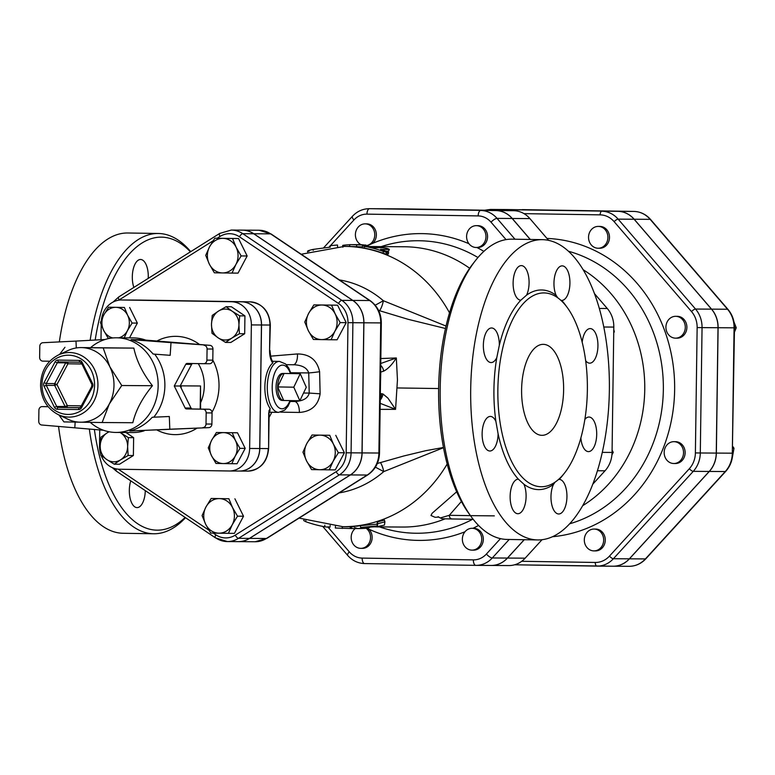 <?xml version="1.0" encoding="UTF-8"?>
<svg xmlns="http://www.w3.org/2000/svg" width="775" height="775" viewBox="0 0 775 775"><rect width="100%" height="100%" fill="white"/><g stroke="black" fill="none" stroke-linecap="round" stroke-linejoin="round"><path stroke-width="1.16" d="M365.858 245.665A10.918 9.688 -89.6 0 0 365.868 245.665A10.918 9.688 -89.6 0 0 374.141 238.613A10.918 9.688 -89.6 0 0 372.039 227.172A10.918 9.688 -89.6 0 0 365.151 223.859A10.918 9.688 -89.6 0 0 355.628 232.403A10.918 9.688 -89.6 0 0 360.995 244.687M365.151 223.859L366.749 223.868A10.918 9.688 90.4 0 1 375.836 231.202A10.918 9.688 90.4 0 1 372.717 243.321L367.457 245.675A10.918 9.688 90.4 0 1 366.614 245.714L365.858 245.704M469.999 244.9A10.918 9.688 -89.6 0 0 476.208 247.487A10.918 9.688 -89.6 0 0 485.964 236.724A10.918 9.688 -89.6 0 0 476.344 225.651A10.918 9.688 -89.6 0 0 467.199 232.781A10.918 9.688 -89.6 0 0 469.999 244.9M476.344 225.651L477.942 225.661A10.918 9.688 90.4 0 1 487.562 236.637A10.918 9.688 90.4 0 1 477.807 247.496L476.208 247.487M471.268 528.327A10.918 9.688 -89.6 0 0 462.985 535.38A10.918 9.688 -89.6 0 0 465.097 546.83A10.918 9.688 -89.6 0 0 471.985 550.134A10.918 9.688 -89.6 0 0 481.74 539.274A10.918 9.688 -89.6 0 0 472.12 528.298A10.918 9.688 -89.6 0 0 471.268 528.327M472.12 528.298L473.709 528.308A10.918 9.688 90.4 0 1 483.329 539.284A10.918 9.688 90.4 0 1 473.573 550.143L471.985 550.134M367.563 528.163L368.726 529.112A10.918 9.688 90.4 0 1 371.535 541.231A10.918 9.688 90.4 0 1 362.38 548.361L360.782 548.351A10.918 9.688 -89.6 0 0 369.937 541.221A10.918 9.688 -89.6 0 0 367.127 529.102A10.918 9.688 -89.6 0 0 366.149 528.279M355.192 528.579A10.918 9.688 -89.6 0 0 351.172 537.269A10.918 9.688 -89.6 0 0 360.782 548.351M613.742 331.903L614.342 331.903L613.732 332.572M613.781 329.365L614.342 331.903M612.056 452.377L613.228 452.377L611.921 454.847M612.095 450.072L613.228 452.377M607.9 237.479A10.918 9.688 -89.6 0 0 598.29 226.407A10.918 9.688 -89.6 0 0 588.535 237.266A10.918 9.688 -89.6 0 0 598.155 248.242A10.918 9.688 -89.6 0 0 607.9 237.479M598.29 226.407L599.879 226.416A10.918 9.688 90.4 0 1 609.499 237.489A10.918 9.688 90.4 0 1 599.743 248.252L598.155 248.242M682.349 335.062A10.918 9.688 -89.6 0 0 684.596 323.156A10.918 9.688 -89.6 0 0 675.674 316.316A10.918 9.688 -89.6 0 0 665.919 327.176A10.918 9.688 -89.6 0 0 675.538 338.152A10.918 9.688 -89.6 0 0 682.349 335.062M675.674 316.316L677.273 316.326A10.918 9.688 90.4 0 1 686.195 323.165A10.918 9.688 90.4 0 1 683.947 335.071A10.918 9.688 90.4 0 1 677.137 338.162L675.538 338.152M673.708 463.508A10.918 9.688 -89.6 0 0 673.785 463.518A10.918 9.688 -89.6 0 0 683.54 452.648A10.918 9.688 -89.6 0 0 673.921 441.673A10.918 9.688 -89.6 0 0 664.175 452.484A10.918 9.688 -89.6 0 0 673.708 463.508M673.921 441.673L675.519 441.682A10.918 9.688 90.4 0 1 685.139 452.668A10.918 9.688 90.4 0 1 675.383 463.528A10.918 9.688 90.4 0 1 675.306 463.518M587.033 547.586A10.918 9.688 -89.6 0 0 593.921 550.889A10.918 9.688 -89.6 0 0 603.677 540.03A10.918 9.688 -89.6 0 0 594.057 529.054A10.918 9.688 -89.6 0 0 585.086 535.699A10.918 9.688 -89.6 0 0 587.033 547.586M594.057 529.054L595.655 529.063A10.918 9.688 90.4 0 1 605.275 540.039A10.918 9.688 90.4 0 1 595.52 550.899L593.921 550.889M734.419 332.223L736.25 327.777L733.944 321.867M729.236 466.482L729.769 465.484M732.375 457.337L733.993 448.231L732.821 446.545M734.487 327.767L736.25 327.777M732.801 448.221L733.993 448.231M524.191 539.72L507.422 558.068A26.117 23.173 90.4 0 1 491.137 565.45A26.117 23.173 90.4 0 1 490.933 565.45L476.208 565.363M384.284 208.785A26.117 23.173 90.4 0 1 384.487 208.785A26.117 23.173 90.4 0 1 384.691 208.785L495.884 210.568A26.117 23.173 90.4 0 1 512.159 218.482L530.216 239.456M506.23 209.541A26.117 23.173 90.4 0 1 506.433 209.541A26.117 23.173 90.4 0 1 506.637 209.541L617.83 211.333A26.117 23.173 90.4 0 1 634.105 219.238L711.489 309.147A26.117 23.173 90.4 0 1 718.018 327.728L716.265 453.084A26.117 23.173 90.4 0 1 709.222 471.442L629.358 558.823A26.117 23.173 90.4 0 1 613.073 566.215A26.117 23.173 90.4 0 1 612.87 566.215L597.312 566.118M613.122 566.215A26.117 23.173 -89.6 0 0 613.161 566.215A26.117 23.173 -89.6 0 0 629.445 558.823L709.309 471.442A26.117 23.173 -89.6 0 0 716.352 453.084L718.105 327.728A26.117 23.173 -89.6 0 0 711.576 309.147L634.183 219.238A26.117 23.173 -89.6 0 0 617.917 211.333L506.714 209.541A26.117 23.173 -89.6 0 0 506.521 209.541A26.117 23.173 -89.6 0 0 506.472 209.541M402.022 208.892A26.117 23.173 90.4 0 1 402.225 208.892A26.117 23.173 90.4 0 1 402.419 208.892L513.622 210.684A26.117 23.173 90.4 0 1 529.897 218.589L548.623 240.357M594.502 293.657L607.28 308.498A26.117 23.173 90.4 0 1 613.81 327.079L612.056 452.435A26.117 23.173 90.4 0 1 605.013 470.793L592.749 484.22M542.035 539.7L525.15 558.174A26.117 23.173 90.4 0 1 508.865 565.566A26.117 23.173 90.4 0 1 508.662 565.566L491.418 565.459M582.616 505.736A134.685 119.466 -89.6 0 0 644.752 389.583A134.685 119.466 -89.6 0 0 583.197 269.748M380.205 403.339L395.57 409.336L397.449 379.915L396.335 357.963L380.767 363.485M380.273 398.418A9.097 7.023 -89.5 0 0 381.61 393.7L382.995 393.991L387.917 398.098L395.57 409.336L380.128 409.374M380.738 365.432A9.097 6.413 88.4 0 1 383.673 371.138C387.936 368.978 392.16 364.589 396.335 357.963L380.835 358.544M384.526 208.785A26.117 23.173 90.4 0 1 384.574 208.785A26.117 23.173 90.4 0 1 384.778 208.785L495.971 210.568A26.117 23.173 90.4 0 1 512.246 218.482L530.303 239.456M524.268 539.72L507.499 558.068A26.117 23.173 90.4 0 1 491.214 565.45A26.117 23.173 90.4 0 1 491.176 565.45L476.005 565.363A26.117 23.173 -89.6 0 0 492.29 557.971A5.464 1.802 -137.6 0 1 486.4 554.038A20.663 18.329 90.4 0 1 473.36 559.879L362.167 558.097A20.663 18.329 90.4 0 1 349.293 551.839L328.087 527.213M386.832 251.488C389.709 252.989 388.595 252.989 383.47 251.468A141.97 125.928 -89.6 0 0 364.415 246.314C361.363 245.636 362.477 245.636 367.776 246.343A141.97 125.928 90.4 0 1 374.209 247.68L382.608 247.738C386.899 248.271 389.021 248.843 388.963 249.453L380.564 249.395A141.97 125.928 90.4 0 1 386.832 251.488L388.672 252.543L388.139 254.258M388.546 251.207L389.379 249.356L388.546 251.207L386.028 251.197M364.415 246.314L362.448 245.849L362.235 247.651L364.153 248.116L364.415 246.314M386.338 253.222C389.166 254.704 388.043 254.694 382.976 253.193A140.149 124.31 -89.6 0 0 364.153 248.116M352.431 244.658A141.97 125.928 90.4 0 1 355.493 244.638A141.97 125.928 90.4 0 1 357.74 244.667L349.738 244.648L349.68 246.469M350.145 244.648L365.897 245.055L365.771 246.867M365.025 245.956L365.083 245.103L361.915 244.716A141.97 125.928 -89.6 0 0 358.854 244.658L355.493 244.638M342.841 247.206L342.686 245.404L344.662 245.094A141.97 125.928 90.4 0 1 349.738 244.745M362.322 246.905L350.097 246.46M309.128 251.226C306.542 251.236 307.82 250.635 312.984 249.414L329.578 247.244L330.16 245.646L337.483 245.007L337.58 246.547M303.936 519.909L303.732 520.558L305.573 521.614A141.97 125.928 -89.6 0 0 324.638 526.758C329.927 527.455 331.051 527.465 327.999 526.777M353.729 528.569L357.091 528.589A141.97 125.928 -89.6 0 0 367.922 528.124L364.56 528.104A141.97 125.928 90.4 0 1 353.729 528.569A141.97 125.928 90.4 0 1 351.482 528.531L335.73 528.037M367.922 528.124L369.859 527.32M299.102 518.097L342.812 526.68L353.739 526.748A140.149 124.31 -89.6 0 0 354.834 526.748M360.617 527.446L376.902 526.729L384.448 525.072L384.913 521.846L377.793 523.677L377.328 525.944L360.617 527.446L360.423 525.634L377.018 524.162L377.377 521.914L384.429 520.141L384.904 521.817M354.805 526.273L354.931 528.095L356.568 528.095M356.442 526.283L360.423 525.634M377.018 524.162L377.328 525.944M449.306 515.307L440.278 517.962L442.254 518.746L452.028 518.969A3.642 2.79 -88.9 0 1 449.306 515.307L470.435 515.637M452.048 518.969A3.642 2.79 -88.9 0 1 452.028 518.969L451.282 518.824M449.306 515.298L461.387 501.493M456.669 491.786L432.14 513.253L430.978 515.501L435.085 517.303L438.853 517.07M469.669 268.257A140.149 124.31 -89.6 0 0 404.221 246.76L368.861 246.537M375.236 526.874L402.477 527.048A140.149 124.31 -89.6 0 0 445.112 518.833M475.492 260.526L473.089 263.597A146.514 67.648 90.9 0 0 469.069 513.777L471.374 516.915A150.156 69.333 -89.1 0 1 475.492 260.526A150.156 69.333 -89.1 0 1 511.936 239.165L542.442 239.659A150.156 69.333 -89.1 0 1 609.363 390.222A150.156 69.333 -89.1 0 1 537.618 539.933A150.156 69.333 -89.1 0 1 470.706 388.682A150.156 69.333 -89.1 0 1 542.442 239.659M185.128 517.448A146.514 67.648 -89.1 0 1 94.376 429.447M95.189 340.041A146.514 67.648 -89.1 0 1 190.408 251.846M133.862 287.418A17.292 7.982 -89.1 0 1 134.821 264.527A17.292 7.982 -89.1 0 1 140.575 259.489A17.292 7.982 -89.1 0 1 148.228 278.39M145.293 490.633A17.292 7.982 -89.1 0 1 137.068 507.606A17.292 7.982 -89.1 0 1 137.039 507.606A17.292 7.982 -89.1 0 1 130.171 498.48A17.292 7.982 -89.1 0 1 130.752 480.849M190.727 251.652A150.156 69.333 90.9 0 0 158.41 233.488A150.156 69.333 90.9 0 0 90.152 340.312M89.328 428.992A150.156 69.333 90.9 0 0 153.586 533.762A150.156 69.333 90.9 0 0 185.516 517.7M158.41 233.488L127.904 232.994A150.156 69.333 90.9 0 0 59.336 341.911M58.542 426.376A150.156 69.333 90.9 0 0 123.08 533.278L153.586 533.762M563.619 389.961A45.502 21.012 -89.1 0 1 541.88 435.327A45.502 21.012 -89.1 0 1 521.604 389.496A45.502 21.012 -89.1 0 1 543.343 344.342A45.502 21.012 -89.1 0 1 563.619 389.961M537.618 539.933L507.112 539.439A150.156 69.333 -89.1 0 1 471.374 516.915M558.484 479.483L559.211 479.396A17.292 7.982 -89.1 0 1 559.24 479.396A17.292 7.982 -89.1 0 1 566.942 496.814A17.292 7.982 -89.1 0 1 558.688 513.98A17.292 7.982 -89.1 0 1 551.49 503.237A17.292 7.982 -89.1 0 1 553.476 484.443L555.055 482.157M518.349 479.144L523.939 484.259A17.292 7.982 -89.1 0 1 525.392 503.14A17.292 7.982 -89.1 0 1 517.836 513.718A17.292 7.982 -89.1 0 1 510.134 496.358A17.292 7.982 -89.1 0 1 518.349 479.144A99.83 46.093 90.9 0 1 498.092 433.787A17.292 7.982 -89.1 0 1 489.829 451.002A17.292 7.982 -89.1 0 1 482.127 433.583A17.292 7.982 -89.1 0 1 490.381 416.427A17.292 7.982 -89.1 0 1 495.913 421.503L498.092 433.787M499.323 345.282L496.814 357.537A17.292 7.982 -89.1 0 1 491.069 362.555A17.292 7.982 -89.1 0 1 483.358 345.137A17.292 7.982 -89.1 0 1 491.621 327.97A17.292 7.982 -89.1 0 1 499.323 345.282A99.83 46.093 90.9 0 1 520.848 300.187A17.292 7.982 -89.1 0 1 520.819 300.187A17.292 7.982 -89.1 0 1 513.118 282.768A17.292 7.982 -89.1 0 1 521.372 265.612A17.292 7.982 -89.1 0 1 528.569 276.355A17.292 7.982 -89.1 0 1 526.583 295.139L520.848 300.187M557.738 297.755L556.121 295.323A17.292 7.982 -89.1 0 1 554.667 276.442A17.292 7.982 -89.1 0 1 562.224 265.864A17.292 7.982 -89.1 0 1 569.925 283.233A17.292 7.982 -89.1 0 1 561.71 300.438L560.906 300.332M587.363 390.116A96.923 44.747 90.9 0 0 544.166 292.931A96.923 44.747 90.9 0 0 497.87 389.118A96.923 44.747 90.9 0 0 541.057 486.739A96.923 44.747 90.9 0 0 587.363 390.116M582.19 342.211A17.292 7.982 -89.1 0 1 590.23 328.59A17.292 7.982 -89.1 0 1 597.932 346.008A17.292 7.982 -89.1 0 1 589.668 363.165A17.292 7.982 -89.1 0 1 585.667 360.714M584.854 419.42A17.292 7.982 -89.1 0 1 588.99 417.037A17.292 7.982 -89.1 0 1 596.702 434.455A17.292 7.982 -89.1 0 1 588.438 451.612A17.292 7.982 -89.1 0 1 580.863 437.923M238.293 541.638A25.623 22.727 -89.6 0 0 238.342 541.638A25.623 22.727 -89.6 0 0 249.55 538.383L350.416 474.93A25.623 22.727 -89.6 0 0 362.09 452.92L363.901 322.797A25.623 22.727 -89.6 0 0 352.848 300.429L253.803 233.759A25.623 22.727 -89.6 0 0 242.294 230.136A25.623 22.727 -89.6 0 0 242.246 230.136M380.661 371.157A9.097 8.07 90.4 0 1 380.796 372.068L383.673 371.138M380.796 372.077L380.515 381.562M382.995 393.991A9.097 6.132 102.7 0 1 380.254 400.007M379.556 310.707A14.56 5.444 98.8 0 0 383.373 300.729L375.216 305.214M375.41 467.16L383.732 471.607L443.513 447.679M446.051 326.062L383.373 300.729A107.609 95.451 -89.6 0 0 339.363 279.92M380.477 462.549A14.56 5.425 -99.4 0 1 383.732 471.607A107.609 95.451 -89.6 0 1 339.13 492.91M299.847 400.752L283.708 400.491L277.653 386.928L284.086 373.453L300.225 373.705L293.793 387.19L299.847 400.752L306.28 387.267L300.225 373.705M283.708 400.491A13.524 6.248 -89.1 0 1 283.582 400.491A13.524 6.248 -89.1 0 1 277.653 386.928L293.793 387.19M277.653 386.928A13.524 6.248 -89.1 0 1 284.008 373.453A13.524 6.248 -89.1 0 1 284.086 373.453M283.582 400.491L281.964 400.404A13.466 6.219 -89.1 0 1 276.065 386.841A13.466 6.219 -89.1 0 1 282.4 373.482L284.008 373.453M209.318 264.072L205.724 255.363L209.56 246.789A17.292 15.335 -89.6 0 0 209.318 264.072A17.292 15.335 -89.6 0 0 222.473 272.936L214.336 272.8L209.318 264.072M214.82 238.216L222.958 238.351A17.292 15.335 -89.6 0 0 209.56 246.789L214.82 238.216L238.535 238.535L232.529 238.506L236.123 247.215A17.292 15.335 -89.6 0 0 222.958 238.351L232.529 238.506M235.881 264.498L232.045 273.081L222.473 272.936A17.292 15.335 -89.6 0 0 235.881 264.498A17.292 15.335 -89.6 0 0 236.123 247.215L241.141 255.934L235.881 264.498M308.605 313.458L313.865 304.885L322.003 305.021A17.292 15.335 -89.6 0 0 308.605 313.458A17.292 15.335 -89.6 0 0 308.363 330.741L304.769 322.032L308.605 313.458M331.574 305.166L335.168 313.885A17.292 15.335 -89.6 0 0 322.003 305.021L337.58 305.205L346.192 322.642L340.186 322.603L334.926 331.167A17.292 15.335 -89.6 0 0 335.168 313.885L340.186 322.603M321.518 339.605L313.381 339.46L308.363 330.741A17.292 15.335 -89.6 0 0 321.518 339.605A17.292 15.335 -89.6 0 0 334.926 331.167L331.09 339.75L321.518 339.605M320.191 435.143L329.753 435.288L333.347 444.007A17.292 15.335 -89.6 0 0 320.191 435.143A17.292 15.335 -89.6 0 0 306.784 443.581L312.044 435.007L320.191 435.143M338.365 452.726L333.105 461.29A17.292 15.335 -89.6 0 0 333.347 444.007L338.365 452.726L344.381 452.765L335.284 469.912L319.707 469.728A17.292 15.335 -89.6 0 0 333.105 461.29L329.268 469.873M306.542 460.863L302.957 452.154L306.784 443.581A17.292 15.335 -89.6 0 0 306.542 460.863A17.292 15.335 -89.6 0 0 319.707 469.728L311.569 469.582L306.542 460.863M232.481 507.46L237.508 516.179L232.238 524.752A17.292 15.335 -89.6 0 0 232.481 507.46A17.292 15.335 -89.6 0 0 219.325 498.606L228.887 498.751L232.481 507.46M228.412 533.326L218.841 533.181A17.292 15.335 -89.6 0 0 232.238 524.752L228.412 533.326L234.418 533.365L243.515 516.218L237.508 516.179M210.703 533.045L205.685 524.326A17.292 15.335 -89.6 0 0 218.841 533.181L210.703 533.045M205.927 507.034L211.188 498.461L219.325 498.606A17.292 15.335 -89.6 0 0 205.927 507.034A17.292 15.335 -89.6 0 0 205.685 524.326L202.091 515.607L205.927 507.034M238.535 238.535L247.148 255.973L238.051 273.12L232.045 273.081M247.148 255.973L241.141 255.934M346.192 322.642L337.096 339.789L331.09 339.75M337.58 305.205L313.865 304.885M329.753 435.288L312.044 435.007M228.887 498.751L211.188 498.461M234.903 498.79L243.515 516.218M335.769 435.327L344.381 452.765M272.965 361.344L272.742 363.049A25.478 11.77 90.9 0 0 264.866 386.783A25.478 11.77 90.9 0 0 270.184 408.541L269.39 410.983M249.463 538.383L238.545 538.315L339.402 474.862A25.623 22.727 -89.6 0 0 351.075 452.852L352.896 322.729A25.623 22.727 -89.6 0 0 341.843 300.361L242.798 233.692A25.623 22.727 -89.6 0 0 231.279 230.068L242.207 230.136A25.623 22.727 90.4 0 1 253.716 233.759L352.77 300.429A25.623 22.727 90.4 0 1 363.824 322.797L362.002 452.92A25.623 22.727 90.4 0 1 350.329 474.93L249.463 538.383A25.623 22.727 90.4 0 1 238.254 541.638L227.327 541.57A25.623 22.727 -89.6 0 0 238.545 538.315A3.642 1.463 -122.2 0 1 235.29 535.128A21.981 19.501 90.4 0 1 215.789 534.818L213.222 533.084M270.339 325.035L269.574 350.455L269.933 325.035L261.524 324.987A22.863 20.276 -89.6 0 0 241.577 301.804L131.992 300.041A22.863 20.276 -89.6 0 0 131.818 300.041A22.863 20.276 -89.6 0 0 131.779 300.041L140.217 300.09A22.863 20.276 90.4 0 1 140.401 300.099A3.642 1.686 -89.1 0 1 140.411 300.099L249.976 301.853A3.642 1.686 -89.1 0 1 249.986 301.853A3.642 1.686 -89.1 0 1 249.996 301.853A22.863 20.276 90.4 0 1 269.933 325.035L270.339 325.035C269.4 311.221 262.609 303.5 249.986 301.853L241.577 301.804M239.349 471.055A22.863 20.276 -89.6 0 0 239.388 471.055A22.863 20.276 -89.6 0 0 259.799 448.522L261.524 324.987M280.705 412.145L299.382 412.445C311.327 411.573 318.244 405.354 320.123 393.807L319.6 371.709C317.072 359.997 309.69 354.078 297.435 353.942A10.918 5.028 -94.7 0 1 293.58 364.754M299.382 412.445A10.918 5.047 90.9 0 0 294.529 401.498L290.305 401.45L294.558 401.498C303.054 401.111 307.937 398.311 309.225 393.08L303.538 393.022M320.123 393.807L309.225 393.08L308.721 372.93A10.918 0.688 -6.6 0 0 319.6 371.709M292.834 364.783L294.238 364.763C302.298 365.257 307.123 367.98 308.721 372.93L290.77 372.727M110.815 338.191L108.122 338.142L103.637 330.344A15.471 13.727 -89.6 0 0 112.83 337.948M118.924 337.813A15.471 13.727 -89.6 0 0 127.4 330.722L123.971 338.404M127.613 315.251L132.108 323.059L127.4 330.722A15.471 13.727 -89.6 0 0 127.613 315.251A15.471 13.727 -89.6 0 0 115.843 307.326L124.397 307.462L127.613 315.251M100.421 322.545L103.85 314.873A15.471 13.727 -89.6 0 0 103.637 330.344L100.421 322.545M103.85 314.873L108.558 307.21L115.843 307.326A15.471 13.727 -89.6 0 0 103.85 314.873M212.243 315.415L218.531 311.056A15.471 13.727 -89.6 0 0 211.478 324.338L212.243 315.415M218.153 337.842L211.992 333.269L211.478 324.338A15.471 13.727 -89.6 0 0 218.153 337.842A15.471 13.727 -89.6 0 0 231.88 338.065L225.593 342.424L218.153 337.842M226.087 306.697L232.248 311.269A15.471 13.727 -89.6 0 0 218.531 311.056L226.087 306.697L231.338 306.735L244.929 315.88L244.687 333.744L239.436 333.715L231.88 338.065A15.471 13.727 -89.6 0 0 238.923 324.783L239.436 333.715M232.248 311.269L239.688 315.851L238.923 324.783A15.471 13.727 -89.6 0 0 232.248 311.269M232.258 432.76L235.464 440.558A15.471 13.727 -89.6 0 0 223.694 432.624L237.499 432.789L245.2 448.386L239.959 448.357L235.251 456.02A15.471 13.727 -89.6 0 0 235.464 440.558L239.959 448.357M211.701 440.171L216.409 432.508L223.694 432.624A15.471 13.727 -89.6 0 0 211.701 440.171A15.471 13.727 -89.6 0 0 211.488 455.642L208.272 447.843L211.701 440.171M223.258 463.566L215.973 463.44L211.488 455.642A15.471 13.727 -89.6 0 0 223.258 463.566A15.471 13.727 -89.6 0 0 235.251 456.02L231.822 463.702L223.258 463.566M108.558 307.21L124.397 307.462M129.648 307.491L137.349 323.088L132.108 323.059M137.349 323.088L129.502 337.881M244.929 315.88L239.688 315.851M244.687 333.744L230.834 342.453L225.593 342.424M245.2 448.386L237.063 463.731L231.822 463.702M237.499 432.789L216.409 432.508M128.137 455.497L120.571 459.846A15.471 13.727 -89.6 0 0 127.623 446.555L128.137 455.497L133.377 455.526L119.534 464.235L114.283 464.206L106.853 459.623A15.471 13.727 -89.6 0 0 120.571 459.846L114.283 464.206M120.086 432.46L128.379 437.633L127.623 446.555A15.471 13.727 -89.6 0 0 120.948 433.051A15.471 13.727 -89.6 0 0 119.989 432.46M109.236 431.801A15.471 13.727 -89.6 0 0 107.221 432.828L108.984 431.752M100.178 446.119L100.944 437.187L107.221 432.828A15.471 13.727 -89.6 0 0 100.178 446.119A15.471 13.727 -89.6 0 0 106.853 459.623L100.692 455.051L100.178 446.119M125.957 432.498L133.629 437.662L128.379 437.633M133.629 437.662L133.377 455.526M90.239 422.356A47.323 41.976 -89.6 0 0 115.892 432.44A47.323 41.976 -89.6 0 0 158.158 385.378A47.323 41.976 -89.6 0 0 116.483 337.793A47.323 41.976 -89.6 0 0 90.811 347.462M152.443 385.718L121.762 385.524L109.285 404.007L102.135 422.53L132.816 422.724C135.761 410.363 142.309 398.03 152.443 385.718C142.648 373.153 136.458 360.617 133.852 348.101L81.404 347.588A37.316 33.092 -89.6 0 0 68.384 350.368L58.474 354.94C46.781 361.131 40.804 371.39 40.552 385.727C41.346 399.115 47.197 408.735 58.106 414.567A32.288 28.646 -89.6 0 0 97.931 385.282A32.288 28.646 -89.6 0 0 58.474 354.94M102.135 422.53L63.928 421.91L58.939 414.964M133.852 348.101L103.182 347.917L109.808 366.701L121.762 385.524M66.64 362.032A1.821 1.618 -89.6 0 0 65.71 362.845L67.938 363.785A1.821 0.843 90.9 0 0 67.377 362.041M54.676 385.417L56.933 384.536L54.705 383.596A1.821 1.618 -89.6 0 0 54.676 385.417L65.1 406.517A1.821 1.618 -89.6 0 0 66.485 407.456A1.821 0.843 90.9 0 0 67.357 405.635L65.1 406.517L56.701 406.468L46.277 385.369A1.821 1.618 90.4 0 1 46.297 383.548L57.311 362.787A1.821 1.618 90.4 0 1 58.706 361.906A1.821 0.843 -89.1 0 1 58.716 361.906A1.821 0.843 -89.1 0 1 57.902 360.075A3.642 3.226 -89.6 0 0 55.083 361.857L57.311 362.787L65.71 362.845L54.705 383.596L46.297 383.548L44.078 382.608A3.642 3.226 -89.6 0 0 44.02 386.25L46.277 385.369L54.676 385.417M58.106 414.567L67.958 419.265A37.316 33.092 -89.6 0 0 80.367 422.201A37.316 33.092 -89.6 0 0 109.285 404.007A37.316 33.092 -89.6 0 0 113.983 385.427A37.316 33.092 -89.6 0 0 109.808 366.701A37.316 33.092 -89.6 0 0 81.404 347.588L103.182 347.917M59.549 354.446L64.964 347.297M208.804 427.635L129.793 431.007C138.56 428.653 146.049 424.07 152.268 417.26L169.328 416.504L169.803 429.224L208.804 427.635A3.642 3.226 -89.6 0 0 211.904 424.051L212.059 412.93A3.642 3.226 -89.6 0 0 208.882 409.239L192.403 408.968A1.821 1.618 90.4 0 1 191.018 408.037L180.139 386.018L174.259 385.979L185.138 407.999A1.821 1.618 -89.6 0 0 186.523 408.938L192.403 408.968M129.793 431.007L169.803 429.224M208.882 409.239L202.992 409.2A3.642 3.226 90.4 0 1 206.169 412.891L212.059 412.93M211.904 424.051L206.014 424.012L206.169 412.891M206.014 424.012A3.642 3.226 90.4 0 1 202.924 427.597M202.992 409.2L186.523 408.938M131.072 339.615L171.013 342.618L170.18 355.318L153.15 354.039C147.124 347.045 139.762 342.24 131.072 339.615L140.323 339.673L209.957 345.34A3.642 3.226 90.4 0 1 212.951 349.021L212.796 360.152A3.642 3.226 90.4 0 1 209.512 363.737L203.689 363.698A3.642 3.226 -89.6 0 0 206.906 360.113L212.796 360.152M192.636 363.523A1.821 1.618 -89.6 0 0 191.628 364.357L180.139 386.018M171.013 342.618L209.957 345.34M191.628 364.357L185.748 364.327A1.821 1.618 90.4 0 1 187.153 363.436L203.631 363.698A3.642 3.226 -89.6 0 0 203.66 363.698L209.541 363.737M185.748 364.327L174.259 385.979M212.951 349.021L207.07 348.992L206.906 360.113M153.76 417.192A47.323 41.976 -89.6 0 0 154.661 354.156M207.07 348.992A3.642 3.226 -89.6 0 0 204.077 345.311M103.54 430.261L41.743 425.01A3.642 3.226 -89.6 0 1 38.75 421.329L38.905 410.207A3.642 3.226 -89.6 0 1 42.16 406.613L48.04 406.652A3.642 3.226 90.4 0 1 48.069 406.652L48.108 406.652M48.011 406.652A3.642 3.226 90.4 0 1 48.04 406.652L42.189 406.613A3.642 3.226 -89.6 0 0 42.16 406.613M75.165 422.123L74.807 427.703M42.189 406.613L48.157 406.71M116.483 337.793L133.29 337.9A47.323 41.976 90.4 0 1 145.748 340.118M144.179 430.813A47.323 41.976 90.4 0 1 132.699 432.547L115.892 432.44M49.736 361.228L42.819 361.121A3.642 3.226 90.4 0 1 39.641 357.43L39.796 346.299A3.642 3.226 90.4 0 1 42.887 342.715L76.008 341.087L76.25 347.365M105.09 339.498L76.008 341.087M180.885 387.529L181.176 385.853L200.512 385.979L200.599 409.103M101.147 455.429A22.863 20.276 -89.6 0 0 119.466 469.233L229.042 470.987A22.863 20.276 -89.6 0 0 229.216 470.997A22.863 20.276 -89.6 0 0 249.637 448.463L251.362 324.919A22.863 20.276 -89.6 0 0 231.405 301.737L121.83 299.983A22.863 20.276 -89.6 0 0 121.646 299.973A22.863 20.276 -89.6 0 0 101.38 320.114M101.205 324.735L100.992 339.721M99.733 429.922L99.51 446.051A22.863 20.276 -89.6 0 0 100.527 453.569M131.556 300.041A22.863 20.276 90.4 0 1 131.731 300.041A22.863 20.276 90.4 0 1 131.915 300.041L121.83 299.983M131.915 300.041L241.49 301.804A22.863 20.276 90.4 0 1 261.446 324.987L251.362 324.919M261.446 324.987L259.722 448.522A22.863 20.276 90.4 0 1 239.301 471.055A22.863 20.276 90.4 0 1 239.126 471.055L229.4 470.997M330.596 245.501L353.923 219.974A20.663 18.329 90.4 0 1 366.963 214.132L478.156 215.915A20.663 18.329 90.4 0 1 491.03 222.183L506.036 239.611M328.939 247.312L329.879 246.276M500.466 538.644L486.4 554.038M367.457 245.675A153.392 136.061 -89.6 0 0 366.498 246.14M468.952 243.728A153.392 136.061 -89.6 0 0 372.717 243.321M483.881 251.362A153.392 136.061 -89.6 0 0 476.906 247.496M472.953 528.298A153.392 136.061 -89.6 0 0 478.572 525.45M368.726 529.112A153.392 136.061 -89.6 0 0 464.971 531.776M381.222 246.615A146.262 129.735 90.4 0 1 477.962 257.513M472.595 519.289A146.262 129.735 90.4 0 1 379.479 526.903M523.997 213.638L600.131 214.859A22.475 19.937 90.4 0 1 614.139 221.669L691.523 311.579A22.475 19.937 90.4 0 1 697.142 327.563L695.388 452.92A22.475 19.937 90.4 0 1 689.333 468.72L609.47 556.101A22.475 19.937 90.4 0 1 595.278 562.456L521.711 561.284M552.439 536.726A149.43 132.544 -89.6 0 0 674.637 389.893A149.43 132.544 -89.6 0 0 546.966 238.429M595.278 562.456A3.642 1.686 90.9 0 0 596.895 566.108A3.642 1.686 90.9 0 0 596.905 566.108A26.117 23.173 -89.6 0 0 597.108 566.118A26.117 23.173 -89.6 0 0 613.393 558.727A3.642 1.201 -137.6 0 1 609.47 556.101M629.358 558.823L613.393 558.727L693.257 471.345A3.642 1.201 -137.6 0 1 689.333 468.72M709.222 471.442L693.257 471.345A26.117 23.173 -89.6 0 0 700.3 452.988L695.388 452.92M716.265 453.084L700.3 452.988L702.053 327.622L697.142 327.563M718.018 327.728L702.053 327.622A26.117 23.173 -89.6 0 0 695.524 309.051A3.642 1.182 139.3 0 0 691.523 311.579M711.489 309.147L695.524 309.051L618.14 219.141A3.642 1.182 139.3 0 0 614.139 221.669M634.105 219.238L618.14 219.141A26.117 23.173 -89.6 0 0 601.865 211.226A3.642 1.686 90.9 0 0 600.131 214.859M617.83 211.333L490.662 209.444A3.642 1.686 90.9 0 0 489.567 210.296M506.637 209.541L490.662 209.444A26.117 23.173 -89.6 0 0 490.468 209.444L484.627 210.219M596.895 566.108L514.6 564.791L613.073 566.215M522.282 209.638A26.117 23.173 90.4 0 1 522.486 209.638A26.117 23.173 90.4 0 1 522.689 209.647L522.689 209.647A3.642 1.686 -89.1 0 1 522.699 209.647L633.882 211.43A3.642 1.686 -89.1 0 1 633.892 211.43A3.642 1.686 -89.1 0 1 633.902 211.43A26.117 23.173 90.4 0 1 650.157 219.344A3.642 1.182 -40.7 0 1 650.593 219.499C646.04 214.346 640.47 211.662 633.892 211.43L617.917 211.333M634.183 219.238L650.157 219.344L727.541 309.244A3.642 1.182 -40.7 0 1 727.987 309.409L650.593 219.499M711.576 309.147L727.541 309.244A26.117 23.173 90.4 0 1 734.07 327.825L734.487 327.825C734.497 320.753 732.336 314.621 727.987 309.409M718.105 327.728L734.07 327.825L732.317 453.181L734.487 327.825M716.352 453.084L732.317 453.181A26.117 23.173 90.4 0 1 725.274 471.539A3.642 1.201 42.4 0 0 725.72 471.384C730.215 466.317 732.549 460.253 732.733 453.181M709.309 471.442L725.274 471.539L645.41 558.92A3.642 1.201 42.4 0 0 645.856 558.765C641.206 563.716 635.636 566.234 629.126 566.312A26.117 23.173 90.4 0 1 628.922 566.312L613.364 566.215M629.445 558.823L645.41 558.92A26.117 23.173 90.4 0 1 629.126 566.312L613.161 566.215M568.521 251.265A140.507 124.63 90.4 0 1 663.342 389.748A140.507 124.63 90.4 0 1 569.586 523.822M438.64 388.546L397.313 387.946M599.337 308.45L607.28 308.498M512.246 218.482L529.897 218.589M495.971 210.568L513.622 210.684M384.778 208.785L402.419 208.892M507.499 558.068L525.15 558.174M597.399 470.745L605.013 470.793M602.272 452.377L612.056 452.435M603.812 327.011L613.81 327.079M382.976 253.193L383.47 251.468M356.548 246.867L356.684 245.055M344.759 246.392L344.662 245.094M330.324 247.157L330.16 245.646M313.207 250.383L312.984 249.414M305.873 520.567L305.573 521.614M324.861 525.198L324.638 526.758M342.308 526.671L342.259 528.453M351.521 526.729L351.482 528.531M350.29 526.719L350.242 528.502M377.377 521.914L377.793 523.677M494.324 515.869L470.473 515.637M559.211 479.396A99.83 46.093 90.9 0 0 563.619 474.145M523.939 484.259A99.83 46.093 90.9 0 0 553.476 484.443M496.814 357.537A99.83 46.093 90.9 0 0 495.913 421.503M556.121 295.323A99.83 46.093 90.9 0 0 526.583 295.139M566.312 306.241A99.83 46.093 90.9 0 0 561.71 300.438M514.958 239.213L497.037 218.385A5.464 1.763 139.3 0 0 491.03 222.183M512.159 218.482L497.037 218.385A26.117 23.173 -89.6 0 0 480.762 210.48A5.464 2.519 90.9 0 0 478.156 215.915M495.884 210.568L369.559 208.688A5.464 2.519 90.9 0 0 366.963 214.132M384.691 208.785L369.559 208.688A26.117 23.173 -89.6 0 0 369.365 208.688C362.748 208.775 357.101 211.313 352.412 216.312A5.464 1.802 42.4 0 0 353.923 219.974M322.691 526.39L347.675 555.413A5.464 1.763 -40.7 0 1 349.293 551.839M347.675 555.413C352.267 560.616 357.905 563.328 364.599 563.57L475.792 565.353A5.464 2.519 -89.1 0 1 475.792 565.353L364.608 563.57A5.464 2.519 -89.1 0 1 364.599 563.57A5.464 2.519 -89.1 0 1 362.167 558.097M475.792 565.353L476.005 565.363A26.117 23.173 -89.6 0 1 475.802 565.353A5.464 2.519 -89.1 0 1 473.36 559.879M507.422 558.068L492.29 557.971L509.194 539.477M266.91 538.344A5.464 2.199 -122.2 0 1 266.358 538.489A25.623 22.727 90.4 0 1 255.149 541.744L266.91 538.344L367.776 474.891C375.226 469.815 379.14 462.52 379.517 453.026L378.897 453.026A25.623 22.727 90.4 0 1 367.224 475.036A5.464 2.199 57.8 0 0 367.776 474.891M253.803 233.759L270.611 233.866A5.464 2.17 -56.1 0 1 271.173 234.021L259.102 230.243A25.623 22.727 90.4 0 1 270.611 233.866L369.656 300.526A5.464 2.17 -56.1 0 1 370.218 300.69L271.173 234.021M352.848 300.429L369.656 300.526A25.623 22.727 90.4 0 1 380.709 322.904L381.329 322.904C381.222 313.4 377.512 305.999 370.218 300.69M363.901 322.797L380.709 322.904L378.897 453.026L362.09 452.92M350.416 474.93L367.224 475.036L266.358 538.489L249.55 538.383M381.61 393.7L379.934 393.681M342.812 526.68A140.149 124.31 -89.6 0 0 447.165 464.022M449.529 312.848A140.149 124.31 -89.6 0 0 344.555 246.392L349.69 246.421M289.986 400.597A21.845 10.085 -89.1 0 1 278.671 407.543A21.845 10.085 -89.1 0 1 272.199 386.88A21.845 10.085 -89.1 0 1 279.291 366.275A21.845 10.085 -89.1 0 1 290.422 373.55M291.032 373.56L288.678 367.931L285.491 363.911L279.465 361.412A25.478 11.77 90.9 0 0 267.288 386.822A25.478 11.77 90.9 0 0 278.642 412.368L284.725 410.091L287.98 406.274L290.596 400.607M116.763 471.287A3.642 1.443 -56.1 0 1 116.395 471.181A3.642 1.443 -56.1 0 1 116.386 468.914M112.239 467.606L116.395 471.181L215.44 537.84L227.327 541.57A25.623 22.727 -89.6 0 1 215.818 537.947A3.642 1.443 -56.1 0 1 215.44 537.84A3.642 1.443 -56.1 0 1 215.789 534.818M208.911 530.187L118.265 469.175M350.329 474.93L339.402 474.862A3.642 1.463 -122.2 0 1 336.156 471.675L235.29 535.128M362.002 452.92L346.173 452.794A21.981 19.501 90.4 0 1 336.156 471.675M363.824 322.797L347.985 322.671L346.173 452.794M352.77 300.429L341.843 300.361A3.642 1.443 123.9 0 0 338.501 303.471A21.981 19.501 90.4 0 1 347.985 322.671M253.716 233.759L242.798 233.692A3.642 1.443 123.9 0 0 239.456 236.801L338.501 303.471M220.071 233.323A3.642 1.463 57.8 0 0 219.703 233.42A3.642 1.463 57.8 0 0 219.955 236.491A21.981 19.501 90.4 0 1 239.456 236.801M119.205 296.777A3.642 1.463 57.8 0 0 118.837 296.873A3.642 1.463 57.8 0 0 119.088 299.944L213.086 240.812M217.194 238.235L219.955 236.491M270.184 408.541A7.285 3.362 90.9 0 0 268.683 414.47L270.049 410.411L268.877 410.798M268.683 414.47L268.615 448.58C267.317 462.268 260.371 469.776 247.787 471.113A22.863 20.276 90.4 0 1 247.612 471.103L239.562 471.055M259.799 448.522L268.208 448.58A22.863 20.276 90.4 0 1 247.787 471.113L239.388 471.055M140.042 300.09A22.863 20.276 90.4 0 1 140.217 300.09L131.992 300.041M269.574 350.455A14.56 6.723 90.9 0 0 272.742 363.049M269.051 417.396A56.42 50.046 -89.6 0 0 271.793 412.261M297.435 353.942L270.523 356.161M44.02 386.25L54.453 407.35A3.642 3.226 -89.6 0 0 57.224 409.219L78.653 409.558A3.642 3.226 -89.6 0 0 81.482 407.786L92.487 387.025A3.642 3.226 -89.6 0 0 92.535 383.392L82.111 362.283A3.642 3.226 -89.6 0 0 79.341 360.423A1.821 0.843 90.9 0 0 80.154 362.245L58.706 361.906A1.821 1.618 90.4 0 1 58.716 361.906L80.154 362.245A1.821 1.618 90.4 0 1 81.375 362.903M55.083 361.857L44.078 382.608M54.453 407.35L56.701 406.468A1.821 1.618 90.4 0 0 58.086 407.398L79.941 407.669M57.224 409.219A1.821 0.843 -89.1 0 1 58.086 407.398L79.525 407.747A1.821 1.618 90.4 0 1 79.525 407.747L79.525 407.747A1.821 0.843 -89.1 0 0 78.653 409.558M81.482 407.786L80.929 406.856M80.745 407.137A1.821 1.618 90.4 0 1 79.534 407.747L80.707 406.933L91.944 386.105M92.487 387.025L91.721 386.183L91.963 384.284M92.535 383.392L91.75 384.197L81.54 363.175M82.111 362.283L81.317 363.097L80.154 362.245M79.341 360.423L57.902 360.075M94.55 385.243A29.615 26.263 90.4 0 1 54.793 410.246A29.615 26.263 90.4 0 1 55.509 358.961A29.615 26.263 90.4 0 1 94.55 385.243M81.278 405.858L67.357 405.635L56.933 384.536L67.938 363.785L81.772 363.998M191.018 408.037L185.138 407.999M181.147 388.062L181.176 385.853M200.512 385.979L200.182 409.093M198.245 363.611A38.227 33.906 90.4 0 1 200.686 402.554M157.238 430.173A49.145 43.594 -89.6 0 0 196.898 428.226M212.001 412.174A49.145 43.594 -89.6 0 0 212.796 360.104M199.533 344.497A49.145 43.594 -89.6 0 0 156.918 341.029M241.49 301.804L231.405 301.737M259.722 448.522L249.637 448.463M675.383 463.528L673.785 463.518M633.892 211.43L522.486 209.638M725.72 471.384L645.856 558.765M377.338 463.46L403.862 455.962L425.911 450.653L443.465 447.475M378.568 310.407L407.921 319.261L445.489 328.493M506.433 209.541L490.468 209.444M384.574 208.785L402.225 208.892M491.214 565.45L508.865 565.566M337.6 246.818L337.483 245.007M307.704 251.982L307.501 251.245M329.966 527.242L330.179 525.44M335.459 526.254L335.333 528.066M384.429 520.112L384.913 521.846M473.176 519.298L452.028 518.969M440.278 517.962L438.078 516.683M352.412 216.312L323.485 247.961M369.365 208.688L384.487 208.785M381.329 322.904L379.517 453.026M238.342 541.638L255.149 541.744M301.213 254.239L344.555 246.392M242.294 230.136L259.102 230.243M279.465 361.412L272.907 361.305M278.642 412.368L269.342 412.222M112.995 302.105L118.837 296.873L219.703 233.42L231.279 230.068M269.099 414.47L268.615 448.58M140.411 300.099L249.986 301.853M272.897 361.363L273.023 361.382C271.637 361.053 270.63 357.401 269.991 350.455M294.238 364.763L286.285 364.667M121.646 299.973L131.731 300.041M229.216 470.997L239.301 471.055"/></g></svg>
